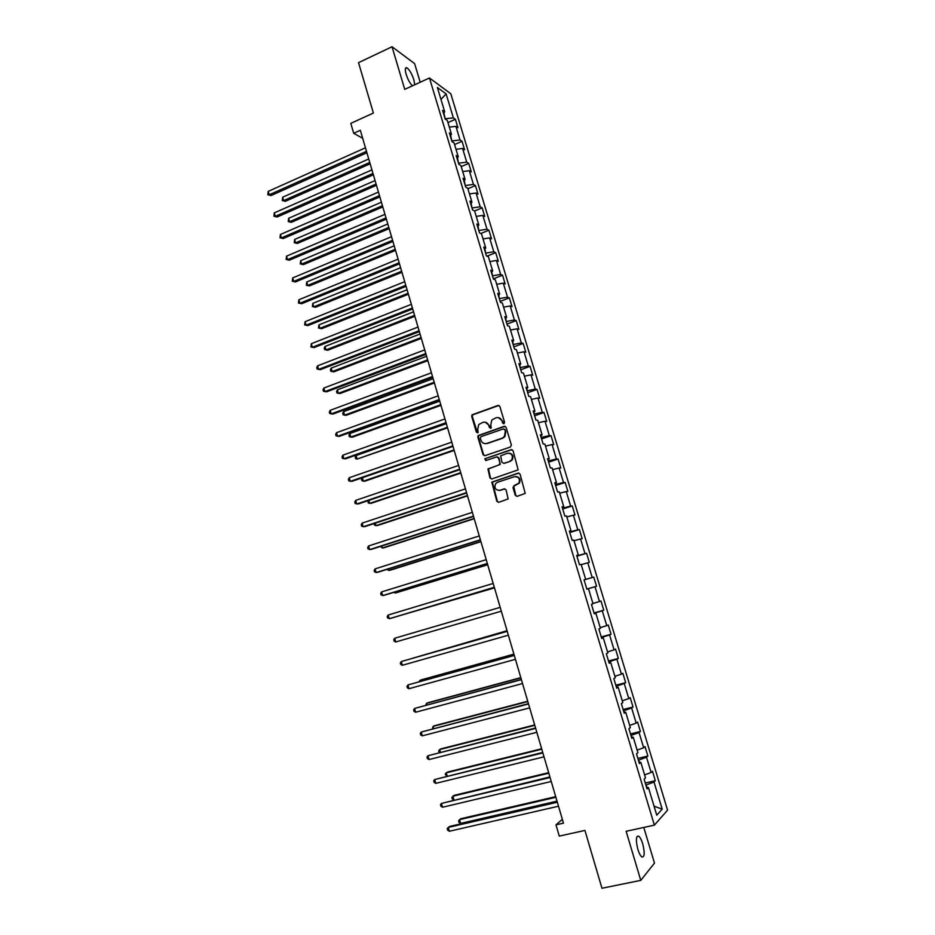 <?xml version="1.0" encoding="UTF-8"?>
<svg xmlns="http://www.w3.org/2000/svg" width="935" height="935" viewBox="0 0 935 935"><rect width="100%" height="100%" fill="white"/><g stroke="black" fill="none" stroke-linecap="round" stroke-linejoin="round"><path stroke-width="1.4" d="M503.918 423.73L504.596 422.339L499.851 406.444L497.993 405.451L472.058 414.813L471.719 416.367L476.382 432.145L478.136 432.519L477.738 429.41L478.743 424.537L482.927 422.351C485.733 421.685 487.708 422.749 488.841 425.554L489.449 427.599L491.214 427.961L490.817 424.864L491.775 420.025L496.029 417.77C498.869 417.092 500.856 418.155 502.001 420.972L502.609 423.029L503.918 423.73M642.707 843.767C641.468 839.805 640.148 837.281 638.722 836.171C635.952 835.796 635.671 840.191 637.857 849.354C639.096 853.316 640.417 855.852 641.842 856.963C644.624 857.29 644.905 852.895 642.707 843.767M414.708 84.781L413.878 79.802C411.844 73.748 409.53 69.763 406.959 67.834C405.089 67.203 404.82 69.354 406.141 74.262C407.894 79.604 409.998 83.46 412.452 85.821M515.279 495.305L517.16 496.356L525.225 493.364L520.07 474.15L518.177 473.11L491.822 482.144L496.836 501.3L498.694 502.34L508.149 498.916L506.08 489.94L504.21 488.9L499.909 490.302C495.55 490.302 494.089 488.128 495.527 483.769L497.537 482.261L514.402 476.686C518.738 476.616 520.246 478.767 518.925 483.115L513.981 485.697L512.999 487.673L515.279 495.305L517.043 496.392M420.201 82.257L414.602 63.603L392.022 46.75L358.537 62.668L373.392 113.041L350.8 123.373L353.71 133.308L360.326 130.292L563.466 823.151L555.974 824.834L559.27 836.089L584.924 830.432L601.965 888.25L640.779 880.373L654.488 863.098L643.794 827.452M392.022 46.75L404.738 89.374L429.469 77.979L654.383 825.137L626.134 831.297L640.779 880.373M510.393 447.024L511.375 445.037L506.092 427.318L504.222 426.313L478.147 435.581L477.855 437.089L483.044 454.679L484.891 455.696L510.393 447.024M513.058 450.682L518.165 469.873L491.787 478.965L489.928 477.937L487.941 468.938L498.974 464.94L499.944 462.965L498.46 457.94L496.59 456.911L485.873 460.546L484.751 458.804L511.188 449.665L513.058 450.682M429.469 77.979L450.822 93.78L667.567 810.142L654.383 825.137M645.29 783.027L655.318 780.713L652.443 771.211L651.122 772.474L646.517 757.245L647.861 756.041L644.998 746.586L643.654 747.743L639.061 732.572L640.428 731.474L637.588 722.054L636.209 723.106L631.639 708.005L633.042 707.012L630.202 697.639L628.799 698.585L624.253 683.543L625.679 682.655L622.85 673.317L621.424 674.158L616.89 659.187L618.351 658.404L615.534 649.1L614.073 649.837L609.573 634.923L611.046 634.257L608.241 624.989L606.757 625.632L602.269 610.777L603.776 610.204L600.983 600.983L599.475 601.521L595.011 586.736L596.542 586.257L593.76 577.082L592.217 577.514L587.776 562.788L589.331 562.414L586.561 553.275L584.994 553.602L580.565 538.946L582.154 538.665L579.396 529.561L577.807 529.794L573.389 515.197L575.002 515.021L572.267 505.952L570.642 506.092L566.248 491.553L567.884 491.483L565.161 482.448L563.513 482.483L559.142 468.014L560.801 468.026L558.078 459.038L556.407 458.98L552.059 444.557L553.742 444.686L551.042 435.722L549.336 435.57L545 421.217L546.718 421.428L544.018 412.51L542.3 412.265L537.976 397.971L539.717 398.275L537.029 389.392L535.288 389.053L530.986 374.818L532.751 375.216L530.075 366.368L528.298 365.936L524.021 351.759L525.809 352.25L523.144 343.449L521.344 342.911L517.078 328.793L518.89 329.377L516.237 320.611L514.414 319.992L510.171 305.932L512.006 306.61L509.365 297.868L507.518 297.155L503.287 283.153L505.157 283.924L502.527 275.229L500.657 274.423L496.438 260.479L498.32 261.344L495.702 252.672L493.809 251.784L489.613 237.899L491.529 238.846L488.923 230.22L486.995 229.239L482.822 215.401L484.751 216.441L482.156 207.85L480.216 206.775L476.055 193.007L478.007 194.129L475.424 185.574L473.461 184.417L469.312 170.696L471.298 171.911L468.716 163.391L466.729 162.141L462.603 148.478L464.601 149.775L462.042 141.29L460.032 139.958L455.918 126.354L457.94 127.744L455.392 119.283L453.358 117.868L446.112 93.897L437.37 87.493L444.709 111.849L442.594 110.377L445.2 119.037L447.316 120.475L451.476 134.301L449.384 132.922L452.002 141.617L454.094 142.961L458.279 156.846L456.21 155.549L458.84 164.279L460.897 165.553L465.104 179.497L463.059 178.281L465.7 187.058L467.734 188.227L471.965 202.229L469.931 201.107L472.584 209.919L474.606 210.994L478.849 225.054L476.838 224.038L479.503 232.873L481.502 233.867L485.756 247.985L483.781 247.05L486.457 255.933L488.421 256.833L492.698 271.01L490.746 270.168L493.435 279.086L495.375 279.892L499.664 294.128L497.736 293.38L500.435 302.332L502.352 303.045L506.665 317.339L504.76 316.696L507.471 325.684L509.365 326.303L513.701 340.656L511.819 340.106L514.542 349.141L516.412 349.655L520.748 364.077L518.902 363.621L521.636 372.691L523.471 373.1L527.843 387.581L526.019 387.23L528.766 396.335L530.577 396.662L534.96 411.201L533.16 410.944L535.919 420.084L537.707 420.306L542.113 434.915L540.337 434.752L543.106 443.938L544.871 444.067L549.289 458.734L547.548 458.664L550.329 467.897L552.059 467.921L556.5 482.647L554.782 482.682L557.576 491.95L559.282 491.868L563.747 506.665L562.052 506.805L564.857 516.12L566.54 515.933L571.016 530.788L569.357 531.033L572.173 540.383L573.821 540.103L578.321 555.016L576.685 555.367L579.513 564.752L581.138 564.366L585.661 579.349L584.048 579.805L586.888 589.225L588.489 588.734L586.876 589.19M655.318 780.713L654.009 782.022L662.202 809.149L656.767 815.203L648.434 787.574L647.067 788.941L644.121 779.182L645.501 777.862L640.826 762.341L639.423 763.591L636.501 753.879L637.904 752.663L633.252 737.212L631.826 738.358L628.904 728.681L630.342 727.582L625.714 712.201L624.253 713.23L621.354 703.599L622.815 702.606L618.199 687.295L616.714 688.207L613.827 678.623L615.323 677.735L610.719 662.494L609.211 663.301L606.336 653.752L607.855 652.981L603.274 637.799L601.731 638.5L598.867 628.998L600.422 628.332L595.864 613.22L594.298 613.816L591.446 604.349L593.024 603.788L588.489 588.734M639.645 762.364L638.395 760.143M644.612 774.905L651.122 772.474M638.932 760.015L646.517 757.245M640.826 762.341L639.061 762.376M632.083 737.283L630.938 735.401M637.132 750.092L643.654 747.743M631.476 735.261L639.061 732.572M633.252 737.212L631.511 737.318M624.557 712.306L623.505 710.764M629.687 725.396L636.209 723.106M624.042 710.623L631.639 708.005M625.714 712.201L623.996 712.353M617.065 687.435L616.118 686.22M622.278 700.806L628.799 698.585M616.656 686.08L624.253 683.543M618.199 687.295L616.504 687.505M609.597 662.681L608.755 661.793M614.891 676.321L621.424 674.158M609.293 661.653L616.89 659.187M610.719 662.494L609.047 662.775M602.175 638.032L601.427 637.471M607.54 651.94L614.073 649.837M601.953 637.319L609.573 634.923M603.274 637.799L601.626 638.137M594.777 613.489L594.122 613.243M600.223 627.654L606.757 625.632M594.66 613.103L602.269 610.777M595.864 613.22L594.239 613.617M592.93 603.484L599.475 601.521M587.39 588.98L595.011 586.736M592.217 577.514L584.071 579.875M581.219 564.646L587.776 562.788M585.661 579.349L584.059 579.829M577.374 555.741L584.994 553.602M574.02 540.746L580.565 538.946M578.321 555.016L576.743 555.554M569.964 531.185L569.649 532.027M570.175 531.863L577.807 529.794M566.844 516.938L573.389 515.197M571.016 530.788L569.462 531.384M562.706 507.109L562.484 508.254M563.01 508.091L570.642 506.092M559.691 493.236L566.248 491.553M563.747 506.665L562.204 507.319M555.483 483.126L555.355 484.587M555.869 484.412L563.513 482.483M552.573 469.627L559.142 468.014M556.5 482.647L554.981 483.36M548.284 459.237L548.249 461.013M548.763 460.838L556.407 458.98M545.491 446.124L552.059 444.557M549.289 458.734L547.793 459.494M541.12 435.465L541.178 437.533M541.692 437.358L549.336 435.57M538.431 422.714L545 421.217M542.113 434.915L540.629 435.733M533.978 411.786L534.13 414.158M534.645 413.983L542.3 412.265M531.407 399.409L537.976 397.971M534.96 411.201L533.499 412.078M526.872 388.212L527.118 390.877M527.632 390.701L535.288 389.053M524.406 376.197L530.986 374.818M527.843 387.581L526.405 388.516M519.802 364.732L520.129 367.7M520.643 367.513L528.298 365.936M517.441 353.079L524.021 351.759M520.748 364.077L519.334 365.059M512.754 341.357L513.175 344.618M513.677 344.431L521.344 342.911M510.498 330.055L517.078 328.793M513.701 340.656L512.298 341.696M505.742 318.075L506.244 321.628M506.758 321.43L514.414 319.992M503.591 307.136L510.171 305.932M506.665 317.339L505.286 318.426M498.752 294.887L499.348 298.732M499.851 298.534L507.518 297.155M496.707 284.31L503.287 283.153M499.664 294.128L498.308 295.261M491.798 271.805L492.476 275.93M492.979 275.731L500.657 274.423M489.846 261.578L496.438 260.479M492.698 271.01L491.354 272.202M484.868 248.815L485.639 253.233M486.142 253.034L493.809 251.784M483.021 238.928L489.613 237.899M485.756 247.985L484.435 249.224M477.972 225.931L478.825 230.618M479.328 230.419L486.995 229.239M476.231 216.382L482.822 215.401M478.849 225.054L477.54 226.352M471.1 203.129L472.046 208.096M472.537 207.897L480.216 206.775M469.464 193.931L476.055 193.007M471.965 202.229L470.679 203.573M464.251 180.432L465.279 185.679M465.77 185.469L473.461 184.417M462.72 171.573L469.312 170.696M465.104 179.497L463.842 180.887M457.449 157.816L458.559 163.344M459.038 163.134L466.729 162.141M456 149.296L462.603 148.478M458.279 156.846L457.028 158.296M450.658 135.306L451.85 141.103M452.341 140.893L460.032 139.958M449.314 127.113L455.918 126.354M451.476 134.301L450.249 135.797M443.903 112.89L445.177 118.955M445.668 118.733L453.358 117.868M440.969 99.426L446.112 93.897M444.709 111.849L443.506 113.392M562.344 819.34L555.974 824.834M353.71 133.308L362.675 138.298M647.23 787.562L645.875 785.003M654.044 806.169L662.202 809.149M646.424 784.874L654.009 782.022M648.434 787.574L646.646 787.551M447.947 122.59L455.392 119.283M454.574 144.551L462.042 141.29M461.224 166.605L468.716 163.391M467.897 188.753L475.424 185.574M474.583 210.983L482.156 207.85M480.8 233.516L488.923 230.22M486.971 256.167L495.702 252.672M493.353 278.817L502.527 275.229M500.155 301.409L509.365 297.868M506.992 324.094L516.237 320.611M513.853 346.873L523.144 343.449M520.748 369.746L530.075 366.368M527.667 392.712L537.029 389.392M534.621 415.771L544.018 412.51M541.599 438.924L551.042 435.722M548.6 462.182L558.078 459.038M555.635 485.534L565.161 482.448M562.706 508.979L572.267 505.952M569.801 532.529L579.396 529.561M576.93 556.173L586.561 553.275M584.083 579.922L593.76 577.082M586.841 589.073L596.542 586.257M594.041 612.963L603.776 610.204M601.263 636.945L611.046 634.257M608.521 661.033L618.351 658.404M615.814 685.226L625.679 682.655M623.131 709.525L633.042 707.012M630.482 733.917L640.428 731.474M637.869 758.425L647.861 756.041M503.755 423.765L502.527 421.031L498.332 417.583M485.148 422.164L489.379 425.6L490.606 428.347M498.928 405.439L472.619 414.883L472.28 416.426L477.551 432.87M505.087 426.29L478.697 435.628L478.404 437.124L483.594 454.702L484.669 455.742M504.584 429.656L503.275 428.955L480.964 436.668L480.298 438.048L480.929 440.21C482.063 443.003 484.026 444.078 486.843 443.435L502.118 438.188L504.397 436.516L505.239 431.83L505.11 429.703L503.965 428.966M485.394 443.681L486.843 443.435M505.11 429.703L505.765 431.876L504.935 436.563L502.644 438.234L487.392 443.47M497.362 456.876L498.986 457.951L500.248 464.403L488.479 468.938L490.466 477.937L491.623 479.012M511.971 449.63L485.791 458.466L485.803 460.558M509.75 461.329L511.772 459.798C513.221 455.403 511.749 453.23 507.354 453.276L500.681 455.824L501.931 462.299L503.801 463.328L510.276 461.341L512.286 459.81C513.783 456.151 512.684 453.907 509.002 453.101M510.276 461.341L504.327 463.339M515.84 476.499C519.603 477.142 520.807 479.351 519.439 483.103L513.724 486.282L515.793 495.281M499.15 490.466L499.909 490.302M504.865 488.841L500.447 490.291M518.89 473.063L492.359 482.144L497.373 501.265L498.612 502.364M368.741 158.985L282.639 197.227L283.597 200.604L285.35 201.305L370.143 163.789M285.35 201.305L282.253 200.499L283.597 200.604L369.757 162.433M282.253 200.499L282.639 197.227M366.497 151.33L269.175 194.819L268.205 191.383L365.456 147.8M366.917 152.756L271.01 195.555L267.831 194.725L268.205 191.383M271.01 195.555L267.831 194.725M375.064 180.56L288.623 218.299L289.593 221.689L291.334 222.331L376.454 185.317M291.334 222.331L288.237 221.56L289.593 221.689L376.08 184.031M288.237 221.56L288.623 218.299M381.422 202.217L294.642 239.453L295.6 242.843L297.342 243.451L382.801 206.927M297.342 243.451L294.244 242.691L295.6 242.843L382.438 205.7M294.244 242.691L294.642 239.453M372.983 173.442L275.276 216.336L274.294 212.888L371.931 169.889M373.369 174.787L277.099 217.025L273.908 216.219L274.294 212.888M277.099 217.025L273.908 216.219M379.481 195.637L281.388 237.946L280.406 234.475L378.441 192.072M379.867 196.923L283.2 238.565L280.009 237.794L280.406 234.475M283.2 238.565L280.009 237.794M387.791 223.968L300.673 260.69L301.643 264.091L303.372 264.64L389.159 228.619M303.372 264.64L300.264 263.915L301.643 264.091L388.82 227.462M300.264 263.915L300.673 260.69M394.196 245.8L306.738 281.996L307.708 285.42L309.415 285.911L395.54 250.405M309.415 285.911L306.318 285.21L307.708 285.42L395.225 249.306M306.318 285.21L306.738 281.996M400.624 267.726L312.816 303.396L313.798 306.832L315.492 307.276L401.957 272.272M315.492 307.276L312.395 306.587L313.798 306.832L401.653 271.243M312.395 306.587L312.816 303.396M386.015 217.913L287.524 259.638L286.542 256.155L384.975 214.337M386.377 219.141L289.324 260.199L286.145 259.451L286.542 256.155M289.324 260.199L286.145 259.451M392.583 240.295L293.695 281.412L292.702 277.917L391.52 236.707M392.91 241.44L295.472 281.926L292.293 281.201L292.702 277.917M295.472 281.926L292.293 281.201M399.163 262.758L299.878 303.267L298.884 299.761L398.111 259.159M399.479 263.845L301.654 303.723L298.475 303.033L298.884 299.761M301.654 303.723L298.475 303.033M405.778 285.315L306.096 325.228L305.102 321.698L404.715 281.704M406.082 286.332L307.849 325.614L304.67 324.948L305.102 321.698M307.849 325.614L304.67 324.948M412.417 307.977L312.337 347.259L311.332 343.718L411.353 304.342M412.697 308.924L314.078 347.598L310.899 346.955L311.332 343.718M419.09 330.721L318.601 369.383L317.596 365.83L418.015 327.063M419.348 331.598L320.331 369.664L317.152 369.044L316.755 367.63L317.596 365.83M425.787 353.559L324.889 391.601L323.872 388.037L424.712 349.889M426.021 354.365L326.607 391.823L323.428 391.227L323.031 389.801L323.872 388.037M432.508 376.501L331.2 413.901L330.184 410.325L431.432 372.82M432.73 377.226L332.907 414.065L329.728 413.492L329.33 412.066L330.184 410.325M439.263 399.525L337.535 436.294L336.518 432.706L438.176 395.832M439.462 400.192L339.23 436.4L336.062 435.862L335.653 434.424L336.518 432.706M446.042 422.655L343.905 458.781L342.888 455.17L444.955 418.938M446.217 423.239L345.588 458.816L342.409 458.314L342.011 456.864L342.888 455.17M452.856 445.878L350.298 481.35L349.269 477.727L451.757 442.15M453.007 446.392L351.957 481.338L348.79 480.847L348.381 479.398L349.269 477.727M459.693 469.195L356.714 504.023L355.686 500.389L458.594 465.455M459.821 469.639L358.362 503.942L355.195 503.486L354.786 502.025L355.686 500.389M466.553 492.616L363.154 526.779L362.125 523.121L465.455 488.853M466.67 492.979L364.79 526.639L361.623 526.206L361.214 524.745L362.125 523.121M473.449 516.132L369.629 549.628L368.589 545.958L472.339 512.357M473.542 516.424L371.242 549.418L368.086 549.02L367.665 547.559L368.589 545.958M480.38 539.74L376.115 572.571L375.075 568.889L479.258 535.954M480.438 539.962L377.728 572.302L374.561 571.928L374.152 570.455L375.075 568.889M487.322 563.454L382.637 595.607L381.597 591.913L486.212 559.656M487.369 563.606L384.238 595.279L381.071 594.929L380.662 593.456L381.597 591.913M494.311 587.274L389.194 618.748L388.142 615.031L493.189 583.452M494.334 587.344L390.772 618.339L387.616 618.035L387.195 616.551L388.142 615.031M501.324 611.186L395.762 641.971L394.71 638.243L500.19 607.353M395.762 641.971L394.173 641.223L393.752 639.727L394.71 638.243M507.214 631.277L401.314 661.548L507.237 631.347M402.366 665.288L400.764 664.504L400.344 663.008L401.314 661.548L402.366 665.288L508.359 635.204M407.076 289.733L318.928 324.877L319.91 328.337L321.593 328.711L408.396 294.233M321.593 328.711L318.496 328.056L319.91 328.337L408.104 293.263M318.496 328.056L318.928 324.877M413.55 311.822L325.053 346.453L326.034 349.912L327.717 350.239L414.859 316.275M325.053 346.453L324.223 348.217L324.62 349.608L326.034 349.912L414.591 315.375M420.06 334.017L331.212 368.098L332.194 371.581L333.853 371.838L421.346 338.412M331.212 368.098L330.371 369.851L330.768 371.242L332.194 371.581L421.101 337.582M426.582 356.293L337.383 389.837L338.376 393.319L340.024 393.53L427.856 360.63M337.383 389.837L336.542 391.566L336.939 392.957L338.376 393.319L427.634 359.87M433.139 378.652L343.589 411.657L344.583 415.163L346.219 415.315L434.401 382.941M343.589 411.657L342.736 413.363L343.133 414.766L344.583 415.163L434.202 382.251M439.731 401.115L349.819 433.559L350.824 437.077L352.437 437.171L440.969 405.346M349.819 433.559L348.954 435.242L349.351 436.645L350.824 437.077L440.782 404.715M446.334 423.66L356.071 455.555L357.076 459.085L447.561 427.844M356.071 455.555L355.195 457.215L355.592 458.629L357.076 459.085L447.397 427.283M362.371 477.727L363.353 481.186L364.954 481.163L454.188 450.425M362.277 477.762L361.459 479.269L361.868 480.683L363.353 481.186L454.048 449.934M368.822 500.4L369.664 503.369L371.242 503.287L460.838 473.098M368.203 500.611L368.156 502.843L369.664 503.369L460.71 472.678M375.286 523.168L375.987 525.634L377.553 525.493L467.512 495.866M374.129 523.553L374.479 525.073L375.987 525.634L467.406 495.515M381.784 546.017L382.345 547.992L383.899 547.793L474.209 518.726M380.545 546.426L382.345 547.992L474.127 518.446M388.305 568.971L388.726 570.443L390.269 570.186L480.941 541.681M387.067 569.368L388.726 570.443L480.882 541.47M394.862 592.007L395.131 592.977L396.662 592.661L487.696 564.74M393.693 592.369L395.131 592.977L487.661 564.6M401.442 615.148L494.486 587.881M400.893 615.312L494.463 587.811M507.039 630.704L413.609 657.96M507.062 630.774L413.036 658.123M513.911 654.126L421.44 679.803L419.979 680.364L420.259 681.37M513.946 654.266L419.979 680.364L419.055 681.708M520.807 677.63L427.961 702.723L426.512 703.342L426.944 704.873M520.865 677.852L426.512 703.342L425.67 705.224M514.25 655.306L407.929 684.946L514.297 655.447M408.992 688.709L407.38 687.891L406.959 686.383L407.929 684.946L408.992 688.709L515.43 659.327M521.333 679.429L414.591 708.449L521.391 679.663M415.654 712.225L414.018 711.371L413.597 709.864L414.591 708.449L415.654 712.225L522.536 683.543M527.726 701.238L434.506 725.724L433.069 726.413L433.653 728.482M527.808 701.542L433.069 726.413L432.367 728.809M528.427 703.658L421.264 732.047L528.52 703.962M422.339 735.833L420.692 734.945L420.271 733.426L421.264 732.047L422.339 735.833L529.666 707.877M534.68 724.952L441.075 748.83L439.649 749.578L440.385 752.172M534.785 725.326L439.649 749.578L438.655 750.91L439.205 752.476M535.568 727.991L427.973 755.737L535.685 728.377M429.048 759.547L427.388 758.612L426.968 757.093L427.973 755.737L429.048 759.547L536.83 732.304M541.657 748.76L447.678 772.029L446.264 772.836L447.152 775.98M541.786 749.204L446.264 772.836L445.247 774.145L446.533 776.132M542.732 752.43L434.705 779.533L542.873 752.897M435.792 783.355L434.12 782.385L433.688 780.865L434.705 779.533L435.792 783.355L544.018 756.836M548.67 772.661L454.293 795.311L452.902 796.199L453.954 799.869M548.822 773.187L452.902 796.199L451.885 797.473L452.306 798.969L453.872 799.892M549.92 776.962L441.472 803.422L550.084 777.523M442.559 807.256L440.876 806.25L440.443 804.719L441.472 803.422L442.559 807.256L551.253 781.473M555.706 796.667L460.943 818.698L459.564 819.644L460.639 823.408L557.015 801.143M555.881 797.274L459.564 819.644L458.536 820.895L458.968 822.403L460.639 823.408M557.155 801.611L449.7 826.423L448.262 827.417L557.342 802.242M449.361 831.262L447.655 830.222L447.222 828.69L448.262 827.417L449.361 831.262L558.499 806.215M637.004 836.544L638.722 836.171M405.416 68.547L406.959 67.834"/></g></svg>
